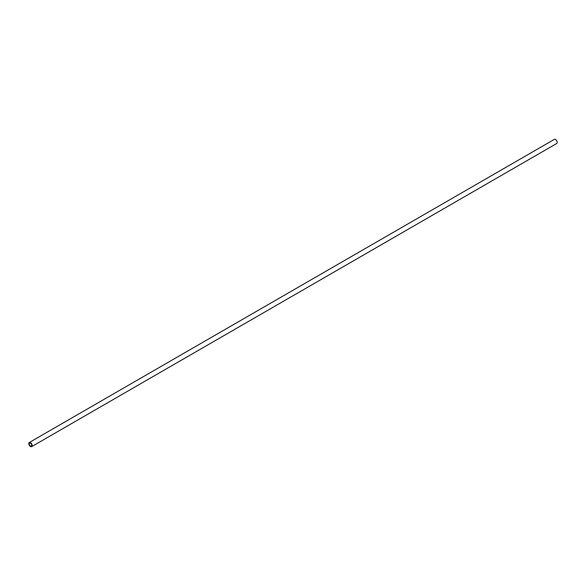 <?xml version="1.0" encoding="UTF-8"?>
<svg xmlns="http://www.w3.org/2000/svg" width="586" height="586" viewBox="0 0 586 586"><rect width="100%" height="100%" fill="white"/><g stroke="black" fill="none" stroke-linecap="round" stroke-linejoin="round"><path stroke-width="0.88" d="M31.673 446.62L556.7 143.497A2.373 1.37 -120 0 0 557.066 141.592A2.373 1.37 -120 0 0 555.513 139.497A2.373 1.37 -120 0 0 554.327 139.38L29.3 442.503A2.373 1.37 60 0 1 30.487 442.62A2.373 1.37 60 0 1 32.04 444.715A2.373 1.37 60 0 1 31.673 446.62A2.373 1.37 60 0 1 30.487 446.503A2.373 1.37 60 0 1 28.934 444.408A2.373 1.37 60 0 1 29.3 442.503M30.487 443.155A1.721 0.996 -120 0 0 29.63 443.067A1.721 0.996 -120 0 0 29.366 444.452A1.721 0.996 -120 0 0 30.487 445.968A1.721 0.996 -120 0 0 31.351 446.049A1.721 0.996 -120 0 0 31.615 444.671A1.721 0.996 -120 0 0 30.487 443.155"/></g></svg>
